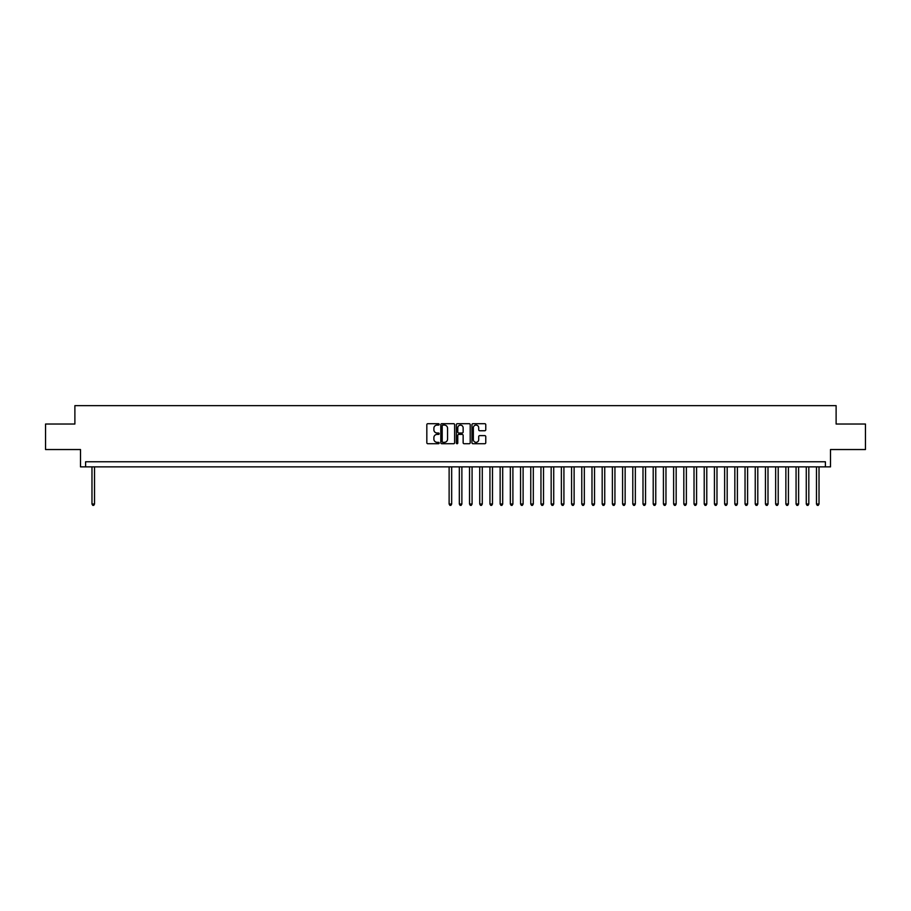 <?xml version="1.0" encoding="UTF-8"?>
<svg xmlns="http://www.w3.org/2000/svg" width="911" height="911" viewBox="0 0 911 911"><rect width="100%" height="100%" fill="white"/><g stroke="black" fill="none" stroke-linecap="round" stroke-linejoin="round"><path stroke-width="1.37" d="M439.17 424.401A0.706 0.706 0 0 0 438.476 423.695L427.828 423.695A1.002 1.002 0 0 0 426.826 424.697L426.826 442.723A1.002 1.002 0 0 0 427.828 443.725L438.476 443.725A0.706 0.706 0 0 0 439.17 443.031A0.706 0.706 0 0 0 438.476 442.325L437.098 442.325A3.2 3.2 0 0 1 433.887 439.125L433.887 437.622A3.2 3.2 0 0 1 437.098 434.41L438.476 434.41A0.706 0.706 0 0 0 439.17 433.716A0.706 0.706 0 0 0 438.476 433.01L437.098 433.01A3.2 3.2 0 0 1 433.887 429.81L433.887 428.307A3.2 3.2 0 0 1 437.098 425.095L438.476 425.095A0.706 0.706 0 0 0 439.17 424.401M484.777 430.755A1.002 1.002 0 0 0 485.768 429.753L485.768 424.697A1.002 1.002 0 0 0 484.777 423.695L472.957 423.695A1.002 1.002 0 0 0 471.955 424.697L471.955 442.723A1.002 1.002 0 0 0 472.957 443.725L484.777 443.725A1.002 1.002 0 0 0 485.768 442.723L485.768 436.62A1.002 1.002 0 0 0 484.777 435.617L479.71 435.617A1.002 1.002 0 0 0 478.708 436.62L478.708 439.649A2.676 2.676 0 0 1 476.032 442.325A2.676 2.676 0 0 1 473.356 439.649L473.356 427.783A2.676 2.676 0 0 1 476.032 425.095A2.676 2.676 0 0 1 478.708 427.783L478.708 429.753A1.002 1.002 0 0 0 479.71 430.755L484.777 430.755M825.4 466.876L830.502 466.876L830.502 449.533L865.45 449.533L865.45 424.025L836.116 424.025L836.116 405.657L74.884 405.657L74.884 424.025L45.55 424.025L45.55 449.533L80.498 449.533L80.498 466.876L825.4 466.876L825.4 461.775L85.6 461.775L85.6 466.876M454.623 424.697A1.002 1.002 0 0 0 453.621 423.695L441.801 423.695A1.002 1.002 0 0 0 440.799 424.697L440.799 442.723A1.002 1.002 0 0 0 441.801 443.725L453.621 443.725A1.002 1.002 0 0 0 454.623 442.723L454.623 424.697M457.379 423.695L469.199 423.695A1.002 1.002 0 0 1 470.201 424.697L470.201 442.723A1.002 1.002 0 0 1 469.199 443.725L464.143 443.725A1.002 1.002 0 0 1 463.141 442.723L463.141 435.412A1.002 1.002 0 0 0 462.139 434.41L458.78 434.41A1.002 1.002 0 0 0 457.777 435.412L457.777 443.031A0.706 0.706 0 0 1 457.083 443.725A0.706 0.706 0 0 1 456.377 443.031L456.377 424.697A1.002 1.002 0 0 1 457.379 423.695M442.905 425.095A0.706 0.706 0 0 0 442.199 425.801L442.199 441.63A0.706 0.706 0 0 0 442.905 442.325L444.352 442.325A3.2 3.2 0 0 0 447.563 439.125L447.563 428.307A3.2 3.2 0 0 0 444.352 425.095L442.905 425.095M463.141 427.828A2.676 2.676 0 0 0 460.454 425.152A2.676 2.676 0 0 0 457.777 427.828L457.777 432.008A1.002 1.002 0 0 0 458.78 433.01L462.139 433.01A1.002 1.002 0 0 0 463.141 432.008L463.141 427.828M91.977 466.876L91.977 504.022L94.528 504.022L94.528 466.876M94.528 504.022L93.765 505.343L92.74 505.343L91.977 504.022M449.123 466.876L449.123 504.022L451.674 504.022L451.674 466.876M451.674 504.022L450.911 505.343L449.886 505.343L449.123 504.022M459.326 466.876L459.326 504.022L461.877 504.022L461.877 466.876M461.877 504.022L461.114 505.343L460.089 505.343L459.326 504.022M469.529 466.876L469.529 504.022L472.08 504.022L472.08 466.876M472.08 504.022L471.317 505.343L470.292 505.343L469.529 504.022M479.733 466.876L479.733 504.022L482.283 504.022L482.283 466.876M482.283 504.022L481.52 505.343L480.496 505.343L479.733 504.022M489.936 466.876L489.936 504.022L492.487 504.022L492.487 466.876M492.487 504.022L491.724 505.343L490.699 505.343L489.936 504.022M500.139 466.876L500.139 504.022L502.69 504.022L502.69 466.876M502.69 504.022L501.927 505.343L500.913 505.343L500.139 504.022M510.342 466.876L510.342 504.022L512.893 504.022L512.893 466.876M512.893 504.022L512.13 505.343L511.117 505.343L510.342 504.022M520.557 466.876L520.557 504.022L523.108 504.022L523.108 466.876M523.108 504.022L522.333 505.343L521.32 505.343L520.557 504.022M530.76 466.876L530.76 504.022L533.311 504.022L533.311 466.876M533.311 504.022L532.536 505.343L531.523 505.343L530.76 504.022M540.963 466.876L540.963 504.022L543.514 504.022L543.514 466.876M543.514 504.022L542.74 505.343L541.726 505.343L540.963 504.022M551.166 466.876L551.166 504.022L553.717 504.022L553.717 466.876M553.717 504.022L552.954 505.343L551.929 505.343L551.166 504.022M561.37 466.876L561.37 504.022L563.92 504.022L563.92 466.876M563.92 504.022L563.157 505.343L562.133 505.343L561.37 504.022M571.573 466.876L571.573 504.022L574.124 504.022L574.124 466.876M574.124 504.022L573.361 505.343L572.336 505.343L571.573 504.022M581.776 466.876L581.776 504.022L584.327 504.022L584.327 466.876M584.327 504.022L583.564 505.343L582.539 505.343L581.776 504.022M591.979 466.876L591.979 504.022L594.53 504.022L594.53 466.876M594.53 504.022L593.767 505.343L592.742 505.343L591.979 504.022M602.182 466.876L602.182 504.022L604.733 504.022L604.733 466.876M604.733 504.022L603.97 505.343L602.945 505.343L602.182 504.022M612.386 466.876L612.386 504.022L614.936 504.022L614.936 466.876M614.936 504.022L614.173 505.343L613.149 505.343L612.386 504.022M622.589 466.876L622.589 504.022L625.14 504.022L625.14 466.876M625.14 504.022L624.377 505.343L623.363 505.343L622.589 504.022M632.792 466.876L632.792 504.022L635.343 504.022L635.343 466.876M635.343 504.022L634.58 505.343L633.566 505.343L632.792 504.022M642.995 466.876L642.995 504.022L645.546 504.022L645.546 466.876M645.546 504.022L644.783 505.343L643.77 505.343L642.995 504.022M653.21 466.876L653.21 504.022L655.761 504.022L655.761 466.876M655.761 504.022L654.986 505.343L653.973 505.343L653.21 504.022M663.413 466.876L663.413 504.022L665.964 504.022L665.964 466.876M665.964 504.022L665.189 505.343L664.176 505.343L663.413 504.022M673.616 466.876L673.616 504.022L676.167 504.022L676.167 466.876M676.167 504.022L675.404 505.343L674.379 505.343L673.616 504.022M683.819 466.876L683.819 504.022L686.37 504.022L686.37 466.876M686.37 504.022L685.607 505.343L684.582 505.343L683.819 504.022M694.023 466.876L694.023 504.022L696.573 504.022L696.573 466.876M696.573 504.022L695.81 505.343L694.786 505.343L694.023 504.022M704.226 466.876L704.226 504.022L706.777 504.022L706.777 466.876M706.777 504.022L706.014 505.343L704.989 505.343L704.226 504.022M714.429 466.876L714.429 504.022L716.98 504.022L716.98 466.876M716.98 504.022L716.217 505.343L715.192 505.343L714.429 504.022M724.632 466.876L724.632 504.022L727.183 504.022L727.183 466.876M727.183 504.022L726.42 505.343L725.395 505.343L724.632 504.022M734.835 466.876L734.835 504.022L737.386 504.022L737.386 466.876M737.386 504.022L736.623 505.343L735.598 505.343L734.835 504.022M745.039 466.876L745.039 504.022L747.589 504.022L747.589 466.876M747.589 504.022L746.826 505.343L745.802 505.343L745.039 504.022M755.242 466.876L755.242 504.022L757.793 504.022L757.793 466.876M757.793 504.022L757.03 505.343L756.016 505.343L755.242 504.022M765.445 466.876L765.445 504.022L767.996 504.022L767.996 466.876M767.996 504.022L767.233 505.343L766.219 505.343L765.445 504.022M775.648 466.876L775.648 504.022L778.21 504.022L778.21 466.876M778.21 504.022L777.436 505.343L776.423 505.343L775.648 504.022M785.863 466.876L785.863 504.022L788.414 504.022L788.414 466.876M788.414 504.022L787.639 505.343L786.626 505.343L785.863 504.022M796.066 466.876L796.066 504.022L798.617 504.022L798.617 466.876M798.617 504.022L797.842 505.343L796.829 505.343L796.066 504.022M806.269 466.876L806.269 504.022L808.82 504.022L808.82 466.876M808.82 504.022L808.057 505.343L807.032 505.343L806.269 504.022M816.472 466.876L816.472 504.022L819.023 504.022L819.023 466.876M819.023 504.022L818.26 505.343L817.235 505.343L816.472 504.022"/></g></svg>
